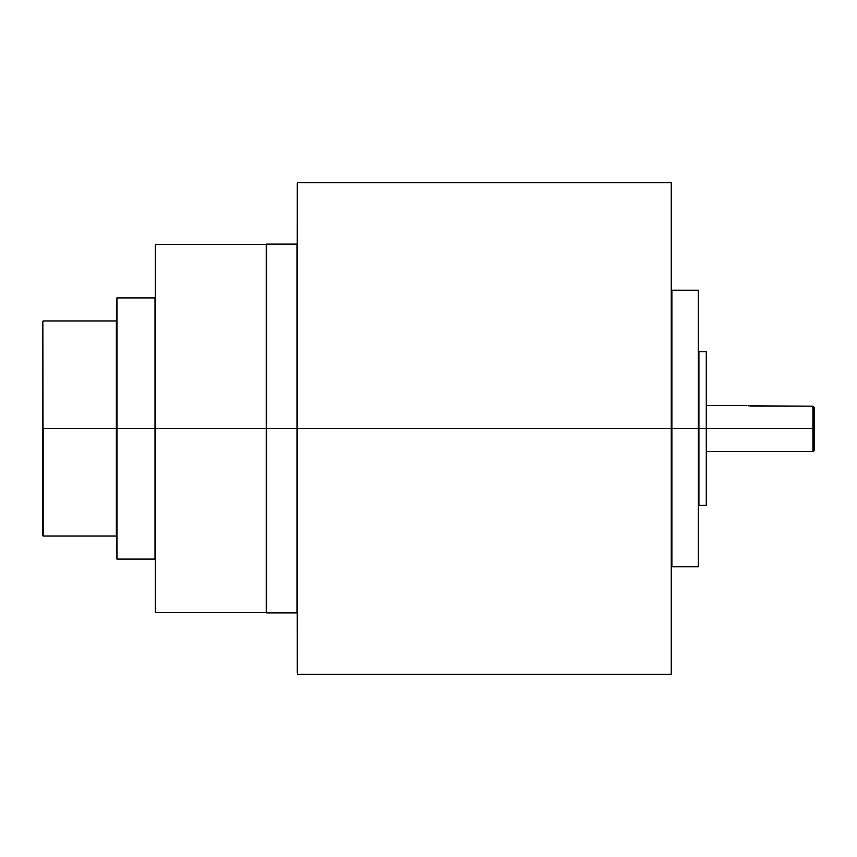 <?xml version="1.0" encoding="UTF-8"?>
<svg xmlns="http://www.w3.org/2000/svg" width="857" height="857" viewBox="0 0 857 857"><rect width="100%" height="100%" fill="white"/><g stroke="black" fill="none" stroke-linecap="round" stroke-linejoin="round"><path stroke-width="1.29" d="M750.475 406.079L812.918 406.186L814.15 407.461L812.918 406.186L814.15 407.461L814.15 428.5L812.918 428.5L812.918 451.543L812.918 406.186L748.6 405.822M814.15 450.321L814.15 428.5L814.15 450.321L812.918 451.543L706.596 451.543M42.85 321.771L42.85 428.5L42.85 321.257L42.85 428.5L116.359 428.5L116.359 536.053L116.97 297.904L116.97 428.5L155.01 428.5L155.01 559.096L155.62 244.438L155.62 428.5L266.248 428.5L266.248 612.562L266.248 428.5L266.559 612.873L266.559 428.5L296.983 428.5L296.983 612.873L297.283 182.97L297.283 428.5L297.593 182.67L297.593 428.5L671.256 428.5L671.256 182.67L671.877 566.777L671.877 428.5L698.305 428.5L698.305 290.223L698.916 505.319L698.916 428.5L706.286 428.5L706.286 351.681L706.286 428.5L706.596 351.981L706.596 428.5L812.918 428.5L706.596 428.5L706.596 504.644M42.85 321.257L43.161 536.053L116.359 536.053L116.659 320.636M698.916 505.319L706.286 505.319L706.286 351.681L698.916 351.681L698.605 505.63M671.877 566.777L698.305 566.777L698.305 290.223L671.877 290.223L671.567 567.088M698.305 290.223L698.605 428.5L297.283 428.5L297.283 182.97L297.593 674.33L671.256 674.33L671.256 182.67L671.567 672.841M266.559 612.873L266.248 244.438L266.559 612.873L296.983 612.873L297.283 243.816M266.248 244.438L155.62 244.438L155.321 612.262M116.97 559.096L116.659 298.204L116.97 559.096L155.01 559.096L155.321 297.593M706.596 352.356L706.596 428.5L698.916 428.5L698.916 351.681L698.305 566.777M155.321 245.627L155.321 611.373M297.283 672.841L296.983 244.127L296.983 428.5L266.248 428.5L266.248 244.438L266.248 428.5L155.01 428.5L155.01 297.904L155.01 428.5L116.97 428.5L116.97 559.096L116.97 428.5L116.659 558.796L116.659 428.5L42.85 428.5L42.85 535.229M698.305 428.5L698.305 566.777L698.305 428.5M698.605 428.5L698.605 566.477L698.605 428.5M671.877 428.5L671.877 290.223L671.877 428.5M155.321 428.5L155.321 612.262L155.321 428.5M155.62 428.5L155.62 612.562L155.62 428.5M266.559 428.5L266.559 244.127L266.559 428.5M42.85 428.5L42.85 535.743L42.85 428.5M43.161 428.5L43.161 536.053L43.161 428.5M706.286 428.5L706.286 505.319L706.286 428.5M706.596 428.5L706.596 505.019L706.596 428.5M671.256 428.5L671.256 674.33L671.256 428.5M671.567 428.5L671.567 674.031L671.567 428.5M297.593 428.5L297.593 674.33L297.593 428.5M116.359 428.5L116.359 320.947L116.359 428.5M812.918 406.186L812.918 428.5L814.15 428.5L814.15 407.461L812.918 406.186M297.593 182.67L671.256 182.67M266.559 244.127L296.983 244.127M43.161 320.947L116.359 320.947M116.97 297.904L155.01 297.904M746.918 405.457L706.596 405.457M266.248 612.562L155.62 612.562"/></g></svg>
